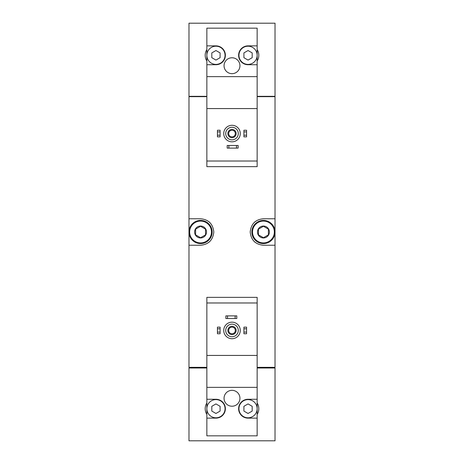 <?xml version="1.0" encoding="UTF-8"?>
<svg xmlns="http://www.w3.org/2000/svg" width="464" height="464" viewBox="0 0 464 464"><rect width="100%" height="100%" fill="white"/><g stroke="black" fill="none" stroke-linecap="round" stroke-linejoin="round"><path stroke-width="0.7" d="M206.851 45.866L206.851 64.728L215.951 64.728A9.431 9.431 0 0 0 225.382 55.297A9.431 9.431 0 0 0 215.951 45.866L206.851 45.866L206.851 28.165L257.149 28.165L257.149 45.866L248.049 45.866A9.431 9.431 0 0 0 238.618 55.297A9.431 9.431 0 0 0 248.049 64.728L257.149 64.728L257.149 108.57L206.851 108.57L206.851 166.646L257.149 166.646L257.149 161.02L206.851 161.02M257.149 108.57L257.149 161.02M206.851 302.98L206.851 297.354L257.149 297.354L257.149 302.98L206.851 302.98L206.851 435.835L257.149 435.835L257.149 399.272L248.049 399.272A9.431 9.431 0 0 0 238.618 408.703A9.431 9.431 0 0 0 248.049 418.134L257.149 418.134M257.149 302.98L257.149 355.43L206.851 355.43M206.851 49.567A10.753 10.753 0 0 0 206.851 61.028M206.851 96.332L188.981 96.332L188.981 23.2L275.019 23.2L275.019 96.332L257.149 96.332M257.149 355.43L257.149 399.272M239.94 398.28A7.94 7.94 0 0 0 228.027 391.401A7.94 7.94 0 0 0 228.027 405.159A7.94 7.94 0 0 0 239.94 398.28M257.149 387.359L206.851 387.359M206.851 418.134L215.951 418.134A9.431 9.431 0 0 0 225.382 408.703A9.431 9.431 0 0 0 215.951 399.272L206.851 399.272M206.851 402.972A10.753 10.753 0 0 0 206.851 414.433M206.851 367.998L188.981 367.998L188.981 440.8L275.019 440.8L275.019 367.998L257.149 367.998M257.149 367.337L275.019 367.337L275.019 96.663L257.149 96.663M206.851 96.663L188.981 96.663L188.981 245.236L200.564 245.236C208.522 244.511 212.935 240.103 213.8 232.012C212.947 223.909 208.533 219.495 200.564 218.764L188.981 218.764M206.851 367.337L188.981 367.337L188.981 245.236M275.019 218.764L263.436 218.764C255.478 219.489 251.065 223.897 250.2 231.988C251.053 240.091 255.467 244.505 263.436 245.236L275.019 245.236M255.444 221.45A13.236 13.236 0 0 0 254.139 222.581M254.127 241.413A13.236 13.236 0 0 0 255.351 242.481M208.556 242.55A13.236 13.236 0 0 0 209.861 241.419M209.873 222.587A13.236 13.236 0 0 0 208.649 221.519M189.15 367.998L189.15 367.337M274.85 367.998L274.85 367.337M274.85 96.663L274.85 96.332M189.15 96.663L189.15 96.332M257.149 414.433A10.753 10.753 0 0 0 257.149 402.972M243.913 332.096L243.913 333.755L246.558 333.755L246.558 332.096L243.913 332.096L243.913 327.137L246.558 327.137L246.558 328.79L243.913 328.79M246.558 328.79L246.558 332.096M217.442 332.096L217.442 333.755L220.087 333.755L220.087 332.096L217.442 332.096L217.442 327.137L220.087 327.137L220.087 328.79L217.442 328.79M220.087 328.79L220.087 332.096M232 324.156A6.287 6.287 0 0 1 237.446 333.587A6.287 6.287 0 0 1 226.554 333.587A6.287 6.287 0 0 1 232 324.156M232 326.308A4.135 4.135 0 0 1 235.584 332.514A4.135 4.135 0 0 1 228.416 332.514A4.135 4.135 0 0 1 232 326.308M232 322.173A8.271 8.271 0 0 1 239.163 334.579A8.271 8.271 0 0 1 224.837 334.579A8.271 8.271 0 0 1 232 322.173M257.149 408.703A9.1 9.1 0 0 0 243.501 400.821A9.1 9.1 0 0 0 243.501 416.585A9.1 9.1 0 0 0 257.149 408.703M243.913 406.313L243.913 411.092L248.049 413.476L252.184 411.092L252.184 406.313L248.049 403.924L243.913 406.313M225.052 408.703A9.1 9.1 0 0 0 215.951 399.603A9.1 9.1 0 0 0 206.851 408.703A9.1 9.1 0 0 0 215.951 417.803A9.1 9.1 0 0 0 225.052 408.703M211.816 406.313L211.816 411.092L215.951 413.476L220.087 411.092L220.087 406.313L215.951 403.924L211.816 406.313M232 327.114A3.329 3.329 0 0 1 234.883 332.108A3.329 3.329 0 0 1 229.117 332.108A3.329 3.329 0 0 1 232 327.114M206.851 64.728L206.851 108.57M257.149 64.728L257.149 45.866M257.149 61.028A10.753 10.753 0 0 0 257.149 49.567M239.94 65.72A7.94 7.94 0 0 0 228.027 58.841A7.94 7.94 0 0 0 228.027 72.599A7.94 7.94 0 0 0 239.94 65.72M257.149 76.641L206.851 76.641M257.149 55.297A9.1 9.1 0 0 0 243.501 47.415A9.1 9.1 0 0 0 243.501 63.179A9.1 9.1 0 0 0 257.149 55.297M243.913 52.908L243.913 57.687L248.049 60.076L252.184 57.687L252.184 52.908L248.049 50.524L243.913 52.908M225.052 55.297A9.1 9.1 0 0 0 215.951 46.197A9.1 9.1 0 0 0 206.851 55.297A9.1 9.1 0 0 0 215.951 64.397A9.1 9.1 0 0 0 225.052 55.297M211.816 52.908L211.816 57.687L215.951 60.076L220.087 57.687L220.087 52.908L215.951 50.524L211.816 52.908M243.913 135.21L243.913 136.863L246.558 136.863L246.558 135.21L243.913 135.21L243.913 130.245L246.558 130.245L246.558 131.904L243.913 131.904M246.558 131.904L246.558 135.21M217.442 135.21L217.442 136.863L220.087 136.863L220.087 135.21L217.442 135.21L217.442 130.245L220.087 130.245L220.087 131.904L217.442 131.904M220.087 131.904L220.087 135.21M227.534 315.885L225.881 315.885L225.881 318.53L227.534 318.53L227.534 315.885L236.797 315.885L236.797 318.53L235.144 318.53L235.144 315.885M235.144 318.53L227.534 318.53M228.856 145.47L227.203 145.47L227.203 148.115L228.856 148.115L228.856 145.47L238.119 145.47L238.119 148.115L236.466 148.115L236.466 145.47M236.466 148.115L228.856 148.115M232 127.269A6.287 6.287 0 0 1 237.446 136.7A6.287 6.287 0 0 1 226.554 136.7A6.287 6.287 0 0 1 232 127.269M232 129.421A4.135 4.135 0 0 1 235.584 135.627A4.135 4.135 0 0 1 228.416 135.627A4.135 4.135 0 0 1 232 129.421M232 125.286A8.271 8.271 0 0 1 239.163 137.692A8.271 8.271 0 0 1 224.837 137.692A8.271 8.271 0 0 1 232 125.286M232 130.227A3.329 3.329 0 0 1 234.883 135.221A3.329 3.329 0 0 1 229.117 135.221A3.329 3.329 0 0 1 232 130.227M263.436 226.043A5.957 5.957 0 0 1 268.592 234.975A5.957 5.957 0 0 1 258.28 234.975A5.957 5.957 0 0 1 263.436 226.043M258.471 229.135L263.436 226.27L268.401 229.135L268.401 234.865L263.436 237.73L258.471 234.865L258.471 229.135L258.471 234.865L263.436 237.73L268.401 234.865L268.401 229.135L263.436 226.27L258.471 229.135M263.436 221.079A10.921 10.921 0 0 1 272.89 237.458A10.921 10.921 0 0 1 253.976 237.458A10.921 10.921 0 0 1 263.436 221.079M263.436 220.417A11.583 11.583 0 0 1 273.464 237.788A11.583 11.583 0 0 1 253.408 237.788A11.583 11.583 0 0 1 263.436 220.417M200.564 226.043A5.957 5.957 0 0 1 205.72 234.975A5.957 5.957 0 0 1 195.408 234.975A5.957 5.957 0 0 1 200.564 226.043M195.599 229.135L200.564 226.27L205.529 229.135L205.529 234.865L200.564 237.73L195.599 234.865L195.599 229.135L195.599 234.865L200.564 237.73L205.529 234.865L205.529 229.135L200.564 226.27L195.599 229.135M200.564 221.079A10.921 10.921 0 0 1 210.024 237.458A10.921 10.921 0 0 1 191.11 237.458A10.921 10.921 0 0 1 200.564 221.079M200.564 220.417A11.583 11.583 0 0 1 210.592 237.788A11.583 11.583 0 0 1 190.536 237.788A11.583 11.583 0 0 1 200.564 220.417"/></g></svg>
